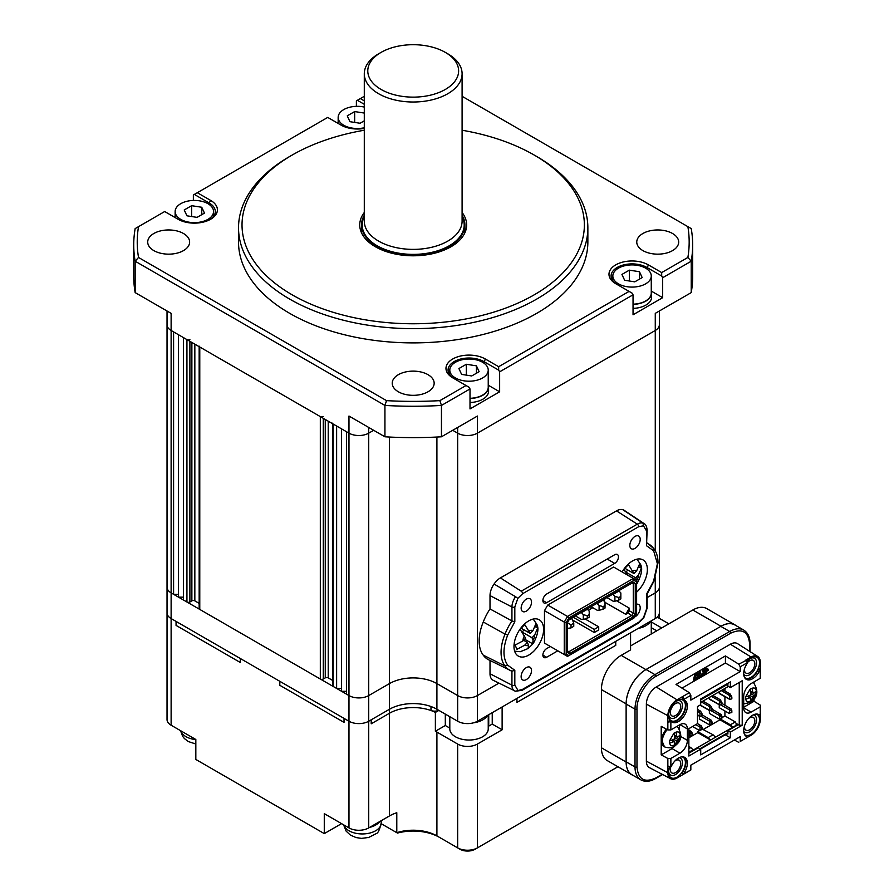 <?xml version="1.0" encoding="UTF-8"?>
<svg xmlns="http://www.w3.org/2000/svg" width="894" height="894" viewBox="0 0 894 894"><rect width="100%" height="100%" fill="white"/><g stroke="black" fill="none" stroke-linecap="round" stroke-linejoin="round"><path stroke-width="1.34" d="M167.033 311L167.033 324.768A13.969 8.068 0 0 0 171.123 330.478A13.969 8.068 180 0 1 167.033 324.768L167.033 587.179A13.969 8.068 0 0 0 171.123 592.878L173.592 594.309L178.532 594.309M364.294 128.401A23.054 13.309 180 0 1 341.072 125.115L327.729 117.416L197.306 192.713L210.649 200.412A23.054 13.309 180 0 1 210.649 219.242A23.054 13.309 180 0 1 178.04 219.242L164.697 211.532L138.525 226.651A275.967 159.333 0 0 0 138.525 257.461L386.521 400.635A275.967 159.333 0 0 0 439.87 400.635L466.053 385.526L469.026 387.236L470.009 388.946L441.457 405.429A279.464 161.345 180 0 1 384.934 405.429L135.162 261.227L135.162 292.606L171.123 313.358L171.123 330.478L173.592 331.897L173.592 594.309M178.532 334.747L178.532 597.158L183.471 597.158M189.897 339.597A2.101 1.207 0 0 1 186.935 339.597L183.471 337.608L183.471 600.008L186.935 602.008A2.101 1.207 0 0 0 189.897 602.008L191.875 600.869A2.101 1.207 180 0 1 194.836 600.869L199.161 603.372M199.161 346.66L199.161 608.568A2.101 1.207 0 0 0 199.775 609.429L320.32 679.015A2.101 1.207 0 0 0 323.282 679.015L325.26 677.875A2.101 1.207 180 0 1 328.221 677.875L332.546 680.379M199.161 346.157A2.101 1.207 0 0 0 199.775 347.017L320.32 416.615A2.101 1.207 0 0 0 323.282 416.615M332.546 423.678L332.546 685.575A2.101 1.207 0 0 0 333.16 686.436L336.625 688.436L341.564 688.436M332.546 423.175A2.101 1.207 0 0 0 333.16 424.024L336.625 426.025L336.625 688.436M341.564 428.874L341.564 691.285L346.503 691.285M381.157 823.676L396.791 832.694L396.791 812.735A33.536 19.366 0 0 0 389.482 815.931L368.73 827.911A13.969 8.068 180 0 1 348.973 827.911L324.276 813.652L324.276 833.61L195.831 759.453L195.831 739.494L171.123 725.224A13.969 8.068 0 0 1 167.033 719.525L167.033 587.179A13.969 8.068 0 0 0 171.123 592.878L171.123 330.478L348.973 433.154A13.969 8.068 0 0 0 368.73 433.154A13.969 8.068 180 0 1 348.973 433.154L346.503 431.724L346.503 694.135L348.973 695.566A13.969 8.068 0 0 0 368.73 695.566L389.482 683.586A33.536 19.366 180 0 1 436.909 683.586L457.661 695.566A13.969 8.068 0 0 0 477.418 695.566L498.941 683.139L477.418 695.566L477.418 721.234L655.268 618.559A13.969 8.068 0 0 0 659.359 612.848L659.359 587.179A13.969 8.068 0 0 1 655.268 592.878A13.969 8.068 0 0 0 659.359 587.179L659.359 324.768A13.969 8.068 180 0 1 655.268 330.478A13.969 8.068 0 0 0 659.359 324.768L659.359 311M368.73 427.455L368.73 433.154L373.67 430.305L368.73 433.154L368.73 695.566L389.482 683.586A33.536 19.366 180 0 1 436.909 683.586L457.661 695.566A13.969 8.068 0 0 0 477.418 695.566L477.418 433.154L655.268 330.478L655.268 550.849M439.87 400.635L441.457 405.429L441.457 436.797L477.418 416.045L477.418 433.154A13.969 8.068 180 0 1 457.661 433.154L452.722 430.305L457.661 433.154A13.969 8.068 0 0 0 477.418 433.154L655.268 330.478L655.268 313.358L691.23 292.606A279.464 161.345 180 0 0 692.66 276.28L692.66 244.911A279.464 161.345 180 0 1 691.23 261.227L691.23 292.606M655.268 577.803L655.268 592.878L647.133 597.583L655.268 592.878L655.268 618.559M292.159 294.819A171.167 98.821 0 0 0 534.232 294.819A171.167 98.821 0 0 0 534.232 155.064L536.702 156.484A174.665 100.843 180 0 1 587.861 227.791A174.665 100.843 180 0 1 480.033 320.957A174.665 100.843 180 0 1 289.69 299.099A174.665 100.843 180 0 1 238.53 227.791A174.665 100.843 180 0 1 289.69 156.484L292.159 155.064A171.167 98.821 0 0 0 292.159 294.819M364.294 212.493A53.45 30.854 0 0 0 359.746 224.942A53.45 30.854 0 0 0 375.402 246.755A53.45 30.854 0 0 0 433.646 253.449A53.45 30.854 0 0 0 466.646 224.942A53.45 30.854 0 0 0 462.097 212.493M238.53 227.791L238.53 242.05A174.665 100.843 0 0 0 289.69 313.358A174.665 100.843 0 0 0 480.033 335.216A174.665 100.843 0 0 0 587.861 242.05L587.861 227.791M428.014 374.675A20.964 12.103 0 0 0 405.172 372.049A20.964 12.103 0 0 0 392.231 383.235A20.964 12.103 0 0 0 398.378 391.784A20.964 12.103 0 0 0 421.219 394.41A20.964 12.103 0 0 0 434.16 383.235A20.964 12.103 0 0 0 428.014 374.675M672.545 233.502A20.964 12.103 0 0 0 649.703 230.875A20.964 12.103 0 0 0 636.763 242.05A20.964 12.103 0 0 0 642.909 250.611A20.964 12.103 0 0 0 665.751 253.237A20.964 12.103 0 0 0 678.691 242.05A20.964 12.103 0 0 0 672.545 233.502M183.482 233.502A20.964 12.103 0 0 0 160.641 230.875A20.964 12.103 0 0 0 147.711 242.05A20.964 12.103 0 0 0 153.846 250.611A20.964 12.103 0 0 0 176.688 253.237A20.964 12.103 0 0 0 189.629 242.05A20.964 12.103 0 0 0 183.482 233.502M193.361 200.457L193.361 194.993L194.344 194.423L209.162 202.983L210.649 200.412M356.382 106.33L356.382 100.866L357.376 100.296L364.294 104.296M441.457 436.797A279.464 161.345 180 0 1 384.934 436.797L348.973 416.045L348.973 695.566A13.969 8.068 0 0 0 368.73 695.566L368.73 721.234L389.482 709.255A33.536 19.366 180 0 1 436.909 709.255L457.661 721.234A13.969 8.068 0 0 0 477.418 721.234M386.521 400.635L384.934 405.429L384.934 436.797M466.053 385.526L452.722 377.816A23.054 13.309 180 0 1 452.722 358.997A23.054 13.309 180 0 1 485.319 358.997L498.662 366.696L629.085 291.399L615.742 283.7A23.054 13.309 180 0 1 615.742 264.87A23.054 13.309 180 0 1 648.351 264.87L661.694 272.569L687.877 257.461A275.967 159.333 0 0 0 687.877 226.651L691.23 228.585A279.464 161.345 180 0 1 692.66 244.911M135.162 292.606A279.464 161.345 180 0 1 133.731 276.28L133.731 244.911A279.464 161.345 180 0 1 135.162 228.585L138.525 226.651M138.525 257.461L135.162 261.227A279.464 161.345 180 0 1 133.731 244.911M687.877 226.651L462.097 96.306M364.294 96.306L360.338 98.586L364.294 100.866M687.877 257.461L691.23 261.227L662.678 277.71L662.678 297.668L651.301 291.109M629.085 291.399L632.047 293.109L633.041 294.819L633.041 314.789L662.678 297.668M633.041 294.819L499.645 371.826L499.645 391.796L488.269 385.225M470.009 388.946L470.009 408.916L499.645 391.796M536.702 156.484L534.232 155.064A171.167 98.821 0 0 0 462.097 130.233M364.294 130.233A171.167 98.821 0 0 0 292.159 155.064M662.678 277.71L661.694 276L646.865 267.44A20.964 12.103 0 0 0 624.023 264.814A20.964 12.103 0 0 0 611.094 276A20.964 12.103 0 0 0 617.206 284.538M499.645 371.826L498.662 370.116L483.844 361.567A20.964 12.103 0 0 0 461.002 358.941A20.964 12.103 0 0 0 448.062 370.116A20.964 12.103 0 0 0 454.174 378.665M209.867 219.667A20.964 12.103 0 0 0 215.309 211.532A20.964 12.103 0 0 0 209.162 202.983L209.162 204.48M661.694 276L661.694 272.569M498.662 370.116L498.662 366.696M197.306 192.713L194.344 194.423M360.338 98.586L357.376 100.296M167.033 550.101L167.033 324.768M171.123 725.224L171.123 618.559L176.062 621.408L176.062 625.398L240.285 662.476L240.285 658.487L176.062 621.408L176.062 625.398L240.285 662.476L240.285 658.487L279.811 681.306L279.811 685.296L344.034 722.374L344.034 718.385L279.811 681.306L279.811 685.296L344.034 722.374L344.034 718.385L348.973 721.234L348.973 695.566L171.123 592.878L171.123 618.559A13.969 8.068 0 0 1 167.033 612.848A13.969 8.068 0 0 0 171.123 618.559L348.973 721.234A13.969 8.068 0 0 0 368.73 721.234L371.2 719.804L371.2 723.805L389.482 713.244L371.2 723.805L371.2 719.804L389.482 709.255L389.482 713.244A33.536 19.366 180 0 1 435.378 712.417L438.887 710.395M618.469 283.845A19.21 11.097 0 0 0 639.4 286.248A19.21 11.097 0 0 0 651.268 276A19.21 11.097 0 0 0 645.636 268.155A19.21 11.097 0 0 0 624.694 265.753A19.21 11.097 0 0 0 612.837 276A19.21 11.097 0 0 0 618.469 283.845M633.041 304.183A19.21 11.097 0 0 0 651.268 293.109L651.268 276M639.456 271.72L642.171 277.565L634.762 281.845L624.638 280.269L621.922 274.436L629.342 270.156L639.456 271.72L639.456 279.129M629.342 281.007L629.342 270.156M651.268 290.986A19.567 11.298 180 0 1 651.614 293.109L651.614 297.099A19.567 11.298 180 0 1 633.041 308.385M651.614 293.109A19.567 11.298 180 0 1 633.041 304.385M364.294 107.068A19.21 11.097 0 0 0 338.156 117.416A19.21 11.097 0 0 0 343.788 125.261A19.21 11.097 0 0 0 364.294 127.764M364.294 120.824L360.081 123.26L349.956 121.696L347.252 115.851L354.661 111.571L364.294 113.057M354.661 122.422L354.661 111.571M180.756 219.376A19.21 11.097 0 0 0 201.698 221.779A19.21 11.097 0 0 0 213.554 211.532A19.21 11.097 0 0 0 207.933 203.687A19.21 11.097 0 0 0 186.991 201.284A19.21 11.097 0 0 0 175.135 211.532A19.21 11.097 0 0 0 180.756 219.376M201.753 207.263L204.469 213.107L197.06 217.376L186.935 215.812L184.22 209.967L191.629 205.687L201.753 207.263L201.753 214.672M191.629 216.538L191.629 205.687M455.437 377.961A19.21 11.097 0 0 0 476.379 380.363A19.21 11.097 0 0 0 488.236 370.116A19.21 11.097 0 0 0 482.604 362.271A19.21 11.097 0 0 0 461.673 359.869A19.21 11.097 0 0 0 449.805 370.116A19.21 11.097 0 0 0 455.437 377.961M470.009 398.311A19.21 11.097 0 0 0 488.236 387.236L488.236 370.116M476.435 365.836L479.139 371.68L471.73 375.961L461.606 374.396L458.901 368.551L466.31 364.271L476.435 365.836L476.435 373.256M466.31 375.122L466.31 364.271M488.236 385.113A19.567 11.298 180 0 1 488.582 387.236L488.582 391.226A19.567 11.298 180 0 1 470.009 402.501M488.582 387.236A19.567 11.298 180 0 1 470.009 398.512M638.171 628.426A19.567 11.298 0 0 0 650.631 621.229M488.236 714.988L488.236 728.934A19.21 11.097 180 0 1 483.162 736.444A19.21 11.097 180 0 1 462.042 739.271A19.21 11.097 180 0 1 449.805 728.934L449.805 716.697M473.574 722.81A19.567 11.298 0 0 0 483.419 719.469A19.567 11.298 0 0 0 487.599 715.356M634.472 617.117A7.331 4.235 120 0 0 640.205 607.853A7.331 4.235 120 0 0 638.685 604.5A7.331 4.235 120 0 0 636.617 604.232M521.146 608.144A7.331 4.235 120 0 0 522.655 611.496A7.331 4.235 120 0 0 528.309 609.529A7.331 4.235 120 0 0 531.517 602.154A7.331 4.235 120 0 0 529.997 598.79A7.331 4.235 120 0 0 524.342 600.757A7.331 4.235 120 0 0 521.146 608.144M521.135 676.59A7.331 4.235 120 0 0 522.655 679.954A7.331 4.235 120 0 0 528.309 677.987A7.331 4.235 120 0 0 531.517 670.601A7.331 4.235 120 0 0 529.997 667.248A7.331 4.235 120 0 0 524.342 669.215A7.331 4.235 120 0 0 521.135 676.59M629.823 545.396A7.331 4.235 120 0 0 631.343 548.748A7.331 4.235 120 0 0 636.997 546.782A7.331 4.235 120 0 0 640.205 539.406A7.331 4.235 120 0 0 638.685 536.042A7.331 4.235 120 0 0 633.03 538.009A7.331 4.235 120 0 0 629.823 545.396M522.621 593.705A2.101 1.207 -120 0 0 521.213 591.191L637.31 524.163A2.101 1.207 60 0 1 638.718 526.689L522.621 593.705L517.838 598.365L514.821 606.937L514.821 621.766L507.691 635.064C502.741 647.982 502.741 658.018 507.691 665.192L514.821 670.276L514.821 685.095A2.101 1.207 180 0 1 511.938 685.139A12.427 7.174 120 0 0 514.743 690.95A12.427 7.174 120 0 0 515.547 691.252L522.185 690.269A2.101 1.207 -120 0 0 522.621 689.319L638.718 622.291L643.501 617.642L646.518 609.06L646.518 594.242L653.648 580.932L657.392 563.712L653.648 550.805L646.518 545.731L646.518 530.902A2.101 1.207 0 0 0 647.133 530.053C646.753 526.544 645.792 524.42 644.25 523.694A12.427 7.174 120 0 0 642.987 523.124A13.131 7.577 120 0 0 637.31 524.163L616.491 510.876L500.394 577.904A14.673 8.471 -60 0 0 494.069 584.039A13.969 8.068 120 0 0 490.013 595.594L490.013 608.948A40.521 23.4 120 0 0 483.263 621.978A38.431 22.182 120 0 0 479.15 640.942A38.431 22.182 120 0 0 483.263 655.157L505.021 665.996A38.978 22.506 120 0 0 510.116 670.433A38.978 22.506 120 0 0 511.938 671.17L488.549 659.761A40.521 23.4 120 0 1 483.263 655.157M543.619 629.387A20.964 12.103 -60 0 1 534.467 650.486A20.964 12.103 -60 0 1 518.319 656.095A20.964 12.103 -60 0 1 513.983 646.507A20.964 12.103 -60 0 1 523.124 625.409A20.964 12.103 -60 0 1 539.283 619.799A20.964 12.103 -60 0 1 543.619 629.387M622.112 571.925A20.964 12.103 -60 0 1 643.021 559.901A20.964 12.103 -60 0 1 647.368 569.489A20.964 12.103 -60 0 1 636.617 592.152M550.324 646.485L546.636 648.619A5.297 3.062 120 0 0 542.881 655.101A5.297 3.062 120 0 0 543.988 657.526A5.297 3.062 120 0 0 546.636 657.269L542.881 655.101M607.216 559.063L614.703 563.388A5.297 3.062 -60 0 0 618.167 558.728A5.297 3.062 -60 0 0 617.352 554.481A5.297 3.062 -60 0 0 614.703 554.738L546.636 594.041A5.297 3.062 120 0 0 542.881 600.533A5.297 3.062 120 0 0 543.988 602.958A5.297 3.062 120 0 0 546.636 602.69L542.881 600.533M573.009 617.128L594.253 629.387L598.701 626.828L585.067 618.95M616.502 600.757L629.331 608.166L629.331 610.781L633.287 613.061L633.287 583.827L631.991 583.078L633.388 582.273L569.456 619.184L567.578 622.425L567.578 652.609L569.456 653.693L633.388 616.782L635.265 613.541L635.265 583.346L633.287 583.827L631.991 583.078M629.331 610.781L628.035 613.027L625.766 614.334L605.026 602.366M629.331 608.166L625.766 614.334M603.931 600.813L605.26 598.499M598.701 626.828L598.701 629.957L594.253 632.527L572.451 619.933M594.253 629.387L594.253 632.527M572.026 618.871L572.026 617.698M635.265 613.541L633.287 613.061L631.991 615.307L568.875 651.748L567.578 651M633.388 616.782L628.035 613.027M592.8 607.696L588.397 610.244M635.265 583.346L633.388 582.273M568.875 651.748L569.456 653.693M568.886 617.933L567.489 616.458L564.248 622.09L566.226 622.559L568.886 617.933L633.947 580.374L636.617 581.916L636.617 580.307L633.377 578.429L633.947 580.374M566.215 654.05L564.248 654.52L567.489 656.397L568.886 655.593L566.215 654.05L566.226 622.559M568.886 655.593L633.947 618.022L636.617 613.407L636.617 581.916M544.48 610.68L564.248 622.09L564.248 654.52L544.48 643.11L544.48 610.68L547.731 605.048L613.608 567.019L633.377 578.429L567.489 616.458L547.731 605.048M547.731 644.987L544.48 643.11M616.491 510.876A14.673 8.471 -60 0 1 622.816 509.714L642.987 523.124L643.501 525.817L638.718 526.689M517.838 598.365L515.547 596.7A12.427 7.174 120 0 0 511.938 606.981A2.101 1.207 0 0 0 514.821 606.937M515.749 691.33L493.175 680.278A13.969 8.068 120 0 1 490.013 673.741L511.938 685.139L511.938 671.182L514.821 670.276M515.547 691.252L522.621 689.319M614.703 563.388L546.636 602.69M557.811 650.81L546.636 657.269M653.648 550.805L653.514 548.38A38.978 22.506 120 0 0 649.849 544.781A38.978 22.506 120 0 0 647.133 543.396M647.133 542.971L653.827 548.681C656.609 552.324 658.006 557.051 658.006 562.851L654.106 580.865L647.111 594.074M647.133 530.053L646.518 545.731M646.518 530.902L643.501 525.817M494.069 584.039L515.547 596.7M514.821 621.766L511.938 620.95L511.938 606.981L490.013 595.594M507.691 635.064L505.021 634.103A36.877 21.3 120 0 0 501.065 652.341A36.877 21.3 120 0 0 505.021 665.996L507.691 665.192M514.821 685.095L517.838 690.179M646.518 594.242L646.597 593.426L646.518 594.242M644.25 523.694L624.224 510.351A13.969 8.068 120 0 0 622.816 509.714M490.013 608.948L511.938 620.95A38.978 22.506 120 0 0 505.021 634.103L483.263 621.978M490.013 660.487L490.013 673.741M618.737 590.733L620.838 592.934L620.838 596.365L618.86 597.505L614.904 596.365L614.904 601.215L618.86 600.075L618.86 597.505M606.881 597.572L613.172 601.215L614.904 601.215M612.803 594.152L614.904 596.365M619.106 590.945L613.172 594.365M618.86 600.075L620.838 598.924L620.838 596.365M569.176 619.665L571.903 618.57L573.758 623.196L573.758 626.336L571.043 627.912L571.043 624.772L567.578 622.872M573.758 623.196L571.043 624.772M567.578 628.348L571.043 627.912M602.925 599.852L605.026 602.064L605.026 605.484L603.048 606.635L599.103 605.484L599.092 610.334L603.048 609.194L603.048 606.635M591.068 606.702L597.371 610.334L599.092 610.334M597.002 603.282L599.103 605.484M603.294 600.075L597.371 603.495M603.048 609.194L605.026 608.054L605.026 605.484M587.112 608.982L589.213 611.194L589.213 614.614L587.246 615.754L583.29 614.614L583.29 619.464L587.246 618.324L587.246 615.754M575.255 615.832L581.558 619.464L583.29 619.464M581.189 612.401L583.29 614.614M587.492 609.194L581.558 612.625M587.246 618.324L589.213 617.184L589.213 614.614M636.461 583.961L636.796 580.374L635.735 577.837L638.461 575.043L641.4 568.193L639.612 563.902L636.673 570.752L633.958 573.546L628.437 564.65L623.822 569.377L628.292 575.736M636.617 583.894L637.053 583.525C641.769 574.663 642.864 568.182 640.339 564.08L636.93 559.175M639.188 566.908L641.4 568.193M626.035 571.948L627.89 570.048M626.392 572.439L635.735 577.837M625.074 568.416L633.958 573.546M524.186 640.607L525.236 639.534L532.723 643.848L533.048 640.26L531.997 637.735L534.713 634.941L537.652 628.091L535.875 623.8L532.936 630.65L530.209 633.444L524.689 624.548L520.084 629.275L525.605 638.16L522.878 640.953L515.145 645.043L516.922 649.323L524.666 645.244L527.382 642.451L528.443 644.987L528.108 648.575L533.305 643.423C538.02 634.561 539.116 628.08 536.59 623.978L533.182 619.073M535.439 626.806L537.652 628.091M522.286 631.846L524.152 629.946M522.655 632.337L531.997 637.735M525.236 639.534L524.946 638.83M523.571 640.249L527.382 642.451M521.325 628.314L530.209 633.444M381.09 52.377L378.609 53.808A48.902 28.239 0 0 0 364.294 73.766L364.294 221.153A48.902 28.239 0 0 0 374.966 238.754A48.902 28.239 0 0 0 378.62 241.112A48.902 28.239 0 0 0 451.425 238.754A48.902 28.239 0 0 0 462.097 221.153L462.097 73.766A48.902 28.239 0 0 0 447.782 53.808L445.313 52.377A45.415 26.217 0 0 0 381.09 52.377A45.415 26.217 0 0 0 381.09 89.456A45.415 26.217 0 0 0 445.313 89.456A45.415 26.217 0 0 0 445.313 52.377L447.782 53.808M364.294 73.766A48.902 28.239 0 0 0 378.62 93.736A48.902 28.239 0 0 0 431.914 99.86A48.902 28.239 0 0 0 462.097 73.766M364.294 215.264A51.696 29.848 0 0 0 361.5 224.942A51.696 29.848 0 0 0 376.642 246.051A51.696 29.848 0 0 0 432.987 252.521A51.696 29.848 0 0 0 464.902 224.942A51.696 29.848 0 0 0 462.097 215.264M438.831 710.361A6.984 4.034 180 0 1 430.986 710.529L430.986 706.528A33.536 19.366 0 0 0 389.482 709.255L389.482 437.043M430.986 710.529A33.536 19.366 0 0 0 389.482 713.244L389.482 815.931M449.805 728.107L445.313 725.515L435.378 731.247A33.536 19.366 180 0 1 436.909 732.074L457.661 744.054A13.969 8.068 0 0 0 477.418 744.054L502.126 729.795L502.126 706.975L516.944 698.415L516.944 702.405L615.742 645.367L516.944 702.405L516.944 698.415L615.742 641.367L615.742 645.367L615.742 641.367L630.572 632.818L630.572 649.927L621.185 655.347A27.949 16.137 120 0 0 601.416 689.576L601.416 747.764A27.949 16.137 120 0 0 607.205 760.548L631.913 774.819A27.949 16.137 120 0 0 633.153 775.411M656.643 630.885A13.969 8.068 0 0 0 655.268 629.957L651.268 627.655M736.086 625.644A27.949 16.137 120 0 0 734.946 624.872L706.785 608.613A27.949 16.137 120 0 0 692.816 609.999L630.572 645.937M439.379 837.32L436.909 835.89L439.379 837.32A37.034 21.378 0 0 0 397.461 833.085L396.791 832.694A33.536 19.366 180 0 1 436.909 835.89L457.661 847.87A13.969 8.068 0 0 0 477.418 847.87L617.933 766.75M488.236 726.397L492.236 724.084L492.236 712.674M167.033 572.92L167.033 587.179M435.378 731.247L435.378 712.417M348.973 827.911L348.973 721.234A13.969 8.068 0 0 0 368.73 721.234L368.73 827.911M474.949 849.3L477.418 847.87L474.949 849.3A10.482 6.046 180 0 1 460.131 849.3L457.661 847.87L457.661 744.054M324.276 833.61L341.564 823.631M445.313 725.515L445.313 714.105M488.739 726.107L488.739 714.697M492.236 724.084L502.126 729.795M734.946 624.872A27.949 16.137 120 0 0 720.977 626.258L645.881 669.606A27.949 16.137 120 0 0 626.124 703.835L626.124 762.023A27.949 16.137 120 0 0 631.913 774.819M195.831 744.009L188.388 741.584L184.421 738.578L182.655 736.354L180.532 730.655M368.16 837.533L361.489 838.371L356.08 837.577L350.414 835.108L346.146 831.152L343.564 824.782M369.624 827.397A18.863 10.896 0 0 0 379.704 821.575A18.863 10.896 0 0 1 369.624 827.397M675.529 715.524A7.331 4.235 120 0 0 680.312 709.065A7.331 4.235 120 0 0 679.194 703.187A7.331 4.235 120 0 0 675.529 703.544A7.331 4.235 120 0 0 670.735 710.015A7.331 4.235 120 0 0 671.852 715.893A7.331 4.235 120 0 0 675.529 715.524M744.49 668.924A7.331 4.235 120 0 0 745.965 673.115A7.331 4.235 120 0 0 749.63 672.746A7.331 4.235 120 0 0 754.424 666.287A7.331 4.235 120 0 0 753.296 660.398A7.331 4.235 120 0 0 749.63 660.767A7.331 4.235 120 0 0 747.563 662.443M670.757 766.951A7.331 4.235 120 0 0 671.852 772.941A7.331 4.235 120 0 0 675.529 772.572A7.331 4.235 120 0 0 680.312 766.113A7.331 4.235 120 0 0 679.194 760.235A7.331 4.235 120 0 0 675.529 760.593A7.331 4.235 120 0 0 674.825 761.051M744.49 725.962A7.331 4.235 120 0 0 745.965 730.152A7.331 4.235 120 0 0 749.63 729.795A7.331 4.235 120 0 0 754.424 723.324A7.331 4.235 120 0 0 753.296 717.446A7.331 4.235 120 0 0 749.63 717.815A7.331 4.235 120 0 0 748.937 718.262M745.607 678.859A12.572 7.264 120 0 0 757.397 671.238L759.274 668.455L760.269 669.025L760.213 678.334L760.235 669.092M747.127 661.381A11.879 6.861 -60 0 1 751.105 657.917L751.105 657.917A11.879 6.861 -60 0 1 759.509 662.767A11.879 6.861 -60 0 1 751.105 677.306A11.879 6.861 -60 0 1 744.512 677.417M743.719 674.322A9.778 5.643 120 0 0 749.63 674.746A9.778 5.643 120 0 0 756.536 663.18A9.778 5.643 120 0 0 750.334 658.409M677.004 700.695L677.004 700.695A11.879 6.861 -60 0 1 685.407 705.545A11.879 6.861 -60 0 1 677.004 720.095A11.879 6.861 -60 0 1 668.611 715.245A11.879 6.861 -60 0 1 677.004 700.695L677.004 700.695M668.645 714.328A9.778 5.643 120 0 0 675.529 717.524A9.778 5.643 120 0 0 682.435 705.958A9.778 5.643 120 0 0 676.233 701.187M680.77 736.522L687.385 740.344A10.482 6.046 -60 0 1 679.965 753.184L670.869 758.436L670.869 766.918L672.199 764.661A12.572 7.264 -60 0 1 678.49 758.034A12.572 7.264 -60 0 1 684.77 757.408A12.572 7.264 -60 0 1 684.77 771.924L683.642 773.88L682.111 773.12L683.295 771.075A12.572 7.264 120 0 0 683.988 757.05M682.2 756.827A11.879 6.861 -60 0 1 684.938 766.035A11.879 6.861 -60 0 1 677.004 777.143A11.879 6.861 -60 0 1 668.611 772.293A11.879 6.861 -60 0 1 669.617 767.108M668.645 771.377A9.778 5.643 120 0 0 675.529 774.573A9.778 5.643 120 0 0 682.178 764.895A9.778 5.643 120 0 0 679.127 757.687M683.642 773.88L690.839 769.969L690.839 765.163L740.243 736.634L740.243 741.45L747.585 737.204L746.3 736.399A12.572 7.264 -60 0 1 744.378 726.33A12.572 7.264 -60 0 1 752.592 715.245A12.572 7.264 -60 0 1 758.883 714.619L760.012 715.278M760.213 706.852L760.213 715.334L760.269 705.109L760.213 706.852L751.105 712.105A10.482 6.046 -60 0 1 745.864 712.63A10.482 6.046 -60 0 1 743.696 707.824L743.696 696.415A10.482 6.046 -60 0 1 751.105 683.586L760.213 678.334M756.302 714.038A11.879 6.861 -60 0 1 759.04 723.257A11.879 6.861 -60 0 1 751.105 734.354A11.879 6.861 -60 0 1 744.512 734.466M743.719 731.37A9.778 5.643 120 0 0 749.63 731.784A9.778 5.643 120 0 0 756.29 722.117A9.778 5.643 120 0 0 753.229 714.909M754.067 681.876L754.067 682.971M754.067 698.829L754.067 701.276L760.269 705.109M743.696 707.255L754.067 701.276M694.627 676.434L694.37 674.981L698.013 673.461L694.861 675.272L694.627 676.434L696.728 675.227L694.437 677.373L694.225 678.412L696.325 677.194L693.8 680.468L696.94 678.658L698.013 673.461M694.225 678.412L693.945 677.082L696.102 675.585M693.8 680.468L693.543 679.027L695.7 677.563M697.32 676.847L698.169 676.356L698.996 672.31L700.058 671.707L698.661 676.635L697.275 678.468L700.684 676.501L700.918 675.339L699.734 676.02L700.55 671.986M699.857 675.372L700.918 675.339M702.483 671.595L706.919 669.617L707.322 668.276L703.042 670.545L702.639 671.886M702.55 671.562L702.55 670.265L706.986 668.276M701.723 675.328L706.159 673.338L706.562 671.997L702.282 674.277L701.891 675.618M701.79 675.294L701.79 673.987L703.757 672.858M703.623 672.579L708.059 670.601L708.461 669.26L704.181 671.539L703.79 672.869M703.69 672.545L703.69 671.249M707.344 669.137L708.126 669.26M681.977 688.134L725.425 663.046L725.425 655.928L738.757 664.175L740.243 666.801L740.243 671.606L690.839 700.125L690.839 695.32L683.485 699.566L684.77 700.36A12.572 7.264 -60 0 1 684.77 714.876A12.572 7.264 -60 0 1 672.199 722.14L669.539 720.609L667.852 722.386L667.852 715.681A12.952 7.476 -60 0 1 677.004 699.823L682.815 696.471L683.485 699.566M690.839 695.32L689.352 692.694L676.02 684.458L725.425 655.928M749.63 651.335L749.63 644.138C748.434 631.611 742.121 627.968 730.677 633.198L655.939 676.356A1.397 0.805 -120 0 0 654.944 674.646L646.06 669.505A28.195 16.271 120 0 0 626.124 704.036L635.008 709.165L635.008 766.951A28.195 16.271 120 0 0 640.853 779.859C645.122 782.138 650.05 781.702 655.648 778.529A1.397 0.805 60 0 0 655.939 777.892L662.163 774.293M646.06 669.505L720.799 626.359L729.694 631.488L654.944 674.646A28.195 16.271 120 0 0 635.008 709.165A1.397 0.805 180 0 0 636.986 709.165L636.986 766.951C638.182 779.479 644.496 783.122 655.939 777.892M749.63 644.138A1.397 0.805 0 0 0 750.032 643.568C750.088 637.377 747.999 632.885 743.786 630.091L734.902 624.962A28.195 16.271 120 0 0 720.799 626.359M636.986 766.951A1.397 0.805 180 0 1 635.008 766.951L626.124 761.822A28.195 16.271 120 0 0 631.957 774.729L640.853 779.859M626.124 761.822L626.124 704.036M727.895 683.295L727.895 686.156L730.364 687.575L742.221 680.736L742.221 725.224L739.249 725.224L736.399 723.581M742.221 725.224L730.364 732.074L730.364 737.774L700.717 754.894L700.717 749.183L688.861 756.033L688.861 728.655L697.51 723.659L697.51 706.551L700.717 704.696L700.717 698.985L730.364 681.876L730.364 687.575M739.249 682.446L739.249 725.224M671.07 721.492L669.539 720.609M676.266 744.691L672.064 748.613L661.202 754.882L661.202 726.364L667.852 729.94L667.852 722.386L670.869 721.424L670.869 729.917L679.965 724.654A10.482 6.046 -60 0 1 685.206 724.14A10.482 6.046 -60 0 1 687.385 728.934L679.965 724.654M687.385 740.344L687.385 728.934M758.581 669.193L760.213 669.841M760.012 670.142L758.883 672.098A12.572 7.264 -60 0 1 746.3 679.362A12.572 7.264 -60 0 1 746.3 664.834L747.585 662.555L740.243 666.801M700.717 749.183L698.248 747.764L688.861 753.184M730.364 732.074L727.895 730.644L727.895 734.075L727.168 733.65M730.364 737.774L725.19 734.79M760.269 712.887L760.269 719.368A12.952 7.476 -60 0 1 751.105 735.226L745.473 738.478M760.269 668.857L760.269 662.331A12.952 7.476 -60 0 0 757.743 656.498L737.516 643.635A13.969 8.068 -60 0 0 730.364 644.228L656.252 687.005L677.004 699.823M740.243 741.45L747.585 737.204M738.757 742.355L734.387 740.02M682.111 773.12L682.815 774.662L690.839 769.969M682.658 774.752L677.004 778.015A12.952 7.476 -60 0 1 670.69 778.741A12.952 7.476 -60 0 1 667.852 772.729L667.852 766.024L668.489 766.84L667.852 766.024L670.869 766.918M670.869 758.436L667.852 758.47L661.202 754.882M667.852 766.024L667.852 758.47M679.474 724.945L679.474 728.677M667.852 729.94L670.869 729.917M670.69 778.741L649.446 767.655A13.969 8.068 -60 0 1 646.373 761.163L646.373 704.126A13.969 8.068 -60 0 1 656.252 687.005M670.724 721.29A12.572 7.264 120 0 0 683.295 714.015A12.572 7.264 120 0 0 683.295 699.499L682.111 698.817L682.815 696.471L689.352 692.694M684.77 700.36L683.295 699.499M682.111 698.817L683.642 699.711L682.111 698.817M740.243 671.606L725.425 663.046M738.757 664.175L746.121 660.42M757.743 656.498A12.952 7.476 -60 0 0 751.105 657.034L745.305 660.387L747.585 662.555M746.032 660.342L745.305 660.387M655.939 676.356C646.429 680.982 636.237 698.627 636.986 709.165M727.895 730.644L737.774 724.945L736.466 724.196M702.203 729.079L713.066 734.779L715.535 737.204L735.55 725.66L736.466 724.106L735.304 721.95L724.922 715.96L724.922 710.965M724.922 705.187L724.922 696.772M724.922 691.006L724.922 688.436M719.245 704.908L719.245 707.69L728.711 713.155L729.571 713.077L729.672 709.724C728.99 708.026 729.47 707.746 731.091 708.908L721.961 703.477M719.245 691.71L719.245 693.141A1.05 0.603 120 0 0 719.458 693.621L729.672 699.365L729.571 695.957L728.711 694.895L721.223 690.57M709.367 710.607L709.367 713.39L718.832 718.854L719.681 718.787L719.793 715.435C719.111 713.725 719.592 713.446 721.212 714.608L712.082 709.188M699.488 716.317L699.488 719.1L708.953 724.565L709.802 724.486L709.914 721.134C709.233 719.424 709.713 719.156 711.333 720.318L702.203 714.887M709.367 697.421L709.367 698.84A1.05 0.603 120 0 0 709.579 699.32L719.793 705.064L719.681 701.667L718.832 700.605L711.345 696.281M688.861 737.774L697.756 732.644L697.756 731.65L700.494 730.063M703.556 729.292L719.983 719.804L719.983 718.81L730.364 724.799L735.304 721.95M724.922 715.96L721.961 717.67M729.571 713.077L731.84 712.395L731.84 710.685L731.348 712.674M729.672 709.724L731.348 710.965M731.84 710.685L731.091 708.908M728.711 694.895L730.197 694.046L722.698 689.721M730.197 694.046L731.84 696.985L729.571 695.957M731.348 697.275L731.84 698.706L731.84 696.985M731.348 698.985L729.672 699.365M719.681 718.787L721.961 718.094L721.961 716.385L721.469 718.385M719.793 715.435L721.469 716.675M721.961 716.385L721.212 714.608M709.802 724.486L712.082 723.805L712.082 722.095L711.59 724.084M709.914 721.134L711.59 722.374M712.082 722.095L711.333 720.318M692.571 726.509L699.074 730.264L699.924 730.186L700.036 726.844C699.354 725.135 699.823 724.855 701.455 726.017L697.51 723.592M699.924 730.186L702.203 729.504L702.203 727.794L701.712 729.795M700.036 726.844L701.712 728.085M702.203 727.794L701.455 726.017M688.861 735.784L690.045 735.896L690.146 732.544C689.475 730.834 689.944 730.566 691.576 731.728L688.861 730.007M690.045 735.896L692.325 735.214L692.325 733.493L691.822 735.494M690.146 732.544L691.822 733.784M692.325 733.493L691.576 731.728M718.832 700.605L720.318 699.745L712.82 695.42M720.318 699.745L721.961 702.695L719.681 701.667M721.469 702.975L721.469 704.696L721.961 702.695M721.469 704.696L719.793 705.064M699.913 705.154L709.914 710.775L709.802 707.366L708.953 706.305L701.455 701.98M708.953 706.305L710.439 705.455L702.941 701.131M710.439 705.455L712.082 708.394L709.802 707.366M711.59 708.685L712.082 710.115L712.082 708.394M711.59 710.395L709.914 710.775M697.51 715.166L700.036 716.474L699.924 713.077L697.51 711.11M699.074 712.015L700.561 711.155L697.51 709.4M700.561 711.155L702.203 714.105L699.924 713.077M701.712 714.384L701.712 716.105L702.203 714.105M701.712 716.105L700.036 716.474M688.861 748.759L690.839 747.619L693.308 750.044L688.861 751.943M688.861 746.479L690.839 747.619M715.535 737.204L710.596 740.064L708.126 737.639L697.756 731.65M693.308 750.044L710.596 740.064L697.756 732.644M730.364 724.799L732.834 727.224L719.983 719.804M713.066 734.779L708.126 737.639M700.717 702.405L728.386 686.436M661.493 740.746L666.309 729.113M675.942 744.579L673.998 745.63C671.662 746.334 670.209 745.507 669.651 743.115L669.517 740.869L673.964 733.169L675.976 732.164C678.322 731.448 679.764 732.287 680.323 734.678L680.379 736.879L675.942 744.579L674.713 743.205M675.976 732.164L676.836 736.544L677.831 737.114L680.323 734.678M674.456 735.17L677.831 737.114M669.651 740.835L673.875 739.394L674.858 737.684L673.998 733.303M673.998 745.63L674.858 742.244L673.875 741.674L669.651 743.115M674.858 742.244L671.495 740.299M674.199 745.104L675.529 744.333M680.323 736.958L676.836 741.104L675.976 744.479M672.88 740.623L672.411 739.975M678.58 736.5L680.379 736.879M674.646 736.12L675.428 736.198M679.965 736.634L679.965 735.114M752.022 700.65L750.077 701.701C747.742 702.416 746.289 701.578 745.73 699.186L745.596 696.94L750.044 689.24L752.055 688.246C754.402 687.531 755.843 688.369 756.402 690.749L756.458 692.951L752.022 700.65L750.792 699.276M752.055 688.246L752.916 692.615L753.91 693.185L756.402 690.749M750.535 691.241L753.91 693.185M745.73 696.907L749.954 695.465L750.949 693.755L750.077 689.386M750.077 701.701L750.949 698.326L749.954 697.756L745.73 699.186M750.949 698.326L747.574 696.37M750.278 701.175L751.608 700.415M756.402 693.029L752.916 697.175L752.055 700.561M748.96 696.705L748.49 696.057M754.659 692.582L756.458 692.951M750.725 692.202L751.508 692.28M756.045 692.716L756.045 691.185M186.935 339.597L186.935 602.008M189.897 341.318L189.897 602.008M191.875 342.458L191.875 600.869M194.836 344.168L194.836 600.869M199.775 347.017L199.775 609.429M320.32 416.615L320.32 679.015M323.282 418.325L323.282 679.015M325.26 419.465L325.26 677.875M328.221 421.175L328.221 677.875M333.16 424.024L333.16 686.436M436.909 437.043L436.909 709.255M457.661 427.455L457.661 721.234M646.865 268.938L648.351 264.87M483.844 363.065L485.319 358.997M638.718 622.291A2.101 1.207 60 0 1 638.282 623.252L643.725 618L647.133 608.199A2.101 1.207 180 0 1 646.518 609.06M500.394 577.904L521.213 591.191M636.796 580.374A8.381 4.839 120 0 0 638.461 575.043M636.673 570.752A8.381 4.839 120 0 0 632.896 571.009M533.048 640.26A8.381 4.839 120 0 0 534.713 634.941M524.666 645.244A8.381 4.839 120 0 0 528.443 644.987M524.543 635.634A8.381 4.839 120 0 0 522.878 640.953M532.936 630.65A8.381 4.839 120 0 0 529.159 630.907M364.294 216.583A51.003 29.446 0 0 0 377.134 245.761A51.003 29.446 0 0 0 439.267 250.253A51.003 29.446 0 0 0 462.097 216.583M477.418 847.87L477.418 744.054M436.909 835.89L436.909 732.074M692.816 609.999L720.977 626.258M601.416 747.764L626.124 762.023M601.416 689.576L626.124 703.835M621.185 655.347L645.881 669.606M661.694 627.968L651.268 621.945M180.677 730.744A18.863 10.896 0 0 0 185.941 736.634A18.863 10.896 0 0 0 195.831 739.64M343.709 824.871A18.863 10.896 0 0 0 365.836 833.756A18.863 10.896 0 0 0 381.179 823.061C379.637 829.777 378.006 833.275 376.273 833.566L368.429 837.611M751.105 712.105L743.696 707.824M684.77 771.924L683.295 771.075M679.965 753.184L672.064 748.613M646.373 704.126L667.852 715.681M646.373 761.163L667.852 772.729M751.105 657.034L730.364 644.228M758.883 672.098L757.397 671.238M730.677 633.198A1.397 0.805 -120 0 0 729.694 631.488A28.195 16.271 120 0 1 743.786 630.091M737.025 725.369L736.466 725.045M720.754 704.852L729.571 709.937M719.245 693.141L729.571 699.097M710.875 710.551L719.681 715.647M700.997 716.262L709.802 721.346M695.778 724.654L699.924 727.057M688.861 732.074L690.045 732.756M709.367 698.84L719.681 704.807M700.226 704.975L709.802 710.506M697.51 714.82L699.924 716.217M690.593 751.608L690.593 752.178M699.98 748.759L727.895 732.644M735.55 725.66L735.55 726.23M727.895 684.156L700.717 699.846M664.22 746.713A12.158 7.018 -60 0 1 664.007 746.602A12.158 7.018 -60 0 1 666.432 729.18M666.186 729.046L661.37 739.293L664.443 746.814A12.158 7.018 -60 0 1 661.538 741.059A12.158 7.018 -60 0 1 666.488 729.202M677.205 726.252A12.08 6.973 -60 0 1 677.216 726.263L677.205 726.252C682.871 734.846 681.764 741.584 673.886 746.468C672.623 747.943 669.729 748.166 665.17 747.138A12.08 6.973 -60 0 1 662.286 741.417A12.08 6.973 -60 0 1 667.237 729.616M673.875 739.394L676.836 741.104M677.831 739.394L674.869 737.684M753.284 682.334A12.08 6.973 -60 0 1 753.296 682.346L753.284 682.334C758.95 690.928 757.844 697.655 749.965 702.539L743.696 703.902M749.954 695.465L752.916 697.175M753.91 695.465L750.949 693.755M612.837 276L612.837 280.828M338.156 117.416L338.156 123.428M213.554 211.532L213.554 216.37M175.135 211.532L175.135 217.555M449.805 370.116L449.805 374.955M651.268 633.991L651.268 620.861M522.185 690.269L638.282 623.252M647.133 608.199L647.133 594.041M514.642 651.178L520.263 651.715L528.443 648.396M464.902 232.764L464.902 224.942M361.5 232.764L361.5 224.942M659.359 618.346L659.359 612.848M657.235 617.128L668.857 623.833M381.179 820.726L381.179 823.061M662.599 774.517L655.648 778.529M750.032 643.568L750.032 651.592M700.494 749.049L727.895 733.236M736.466 724.106L736.466 725.693M665.17 747.138L664.443 746.814M674.635 741.64L672.009 740.12M677.183 737.215L674.568 735.695M750.714 697.711L748.088 696.202M753.262 693.286L750.647 691.777"/></g></svg>
